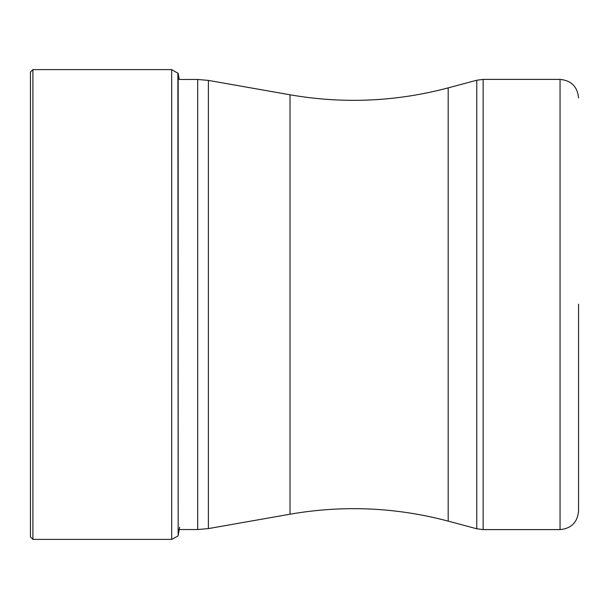 <?xml version="1.0" encoding="UTF-8"?>
<svg xmlns="http://www.w3.org/2000/svg" width="609" height="609" viewBox="0 0 609 609"><rect width="100%" height="100%" fill="white"/><g stroke="black" fill="none" stroke-linecap="round" stroke-linejoin="round"><path stroke-width="0.91" d="M30.45 304.5L30.45 536.932L30.45 72.068L32.916 69.601L32.916 539.399L30.45 536.932M178.171 529.533L197.689 529.533L197.689 79.467L179.229 79.467L178.171 73.415L178.171 535.585L179.609 527.211M578.55 304.256L578.55 511.118L578.55 304.256M178.171 73.415L171.677 69.601L171.677 539.399L32.916 539.399M177.881 72.966L178.171 535.585M197.689 529.533L208.392 528.597L208.392 80.403L197.689 79.467M208.392 80.403L290.013 94.791L290.013 514.209L208.392 528.597M290.013 514.209C343.24 504.968 395.964 507.267 448.178 521.114L448.178 87.886L476.771 80.228L476.771 528.772L483.15 529.609L483.15 79.391L476.771 80.228M483.15 79.391L560.052 79.391L560.052 529.609L483.15 529.609M171.677 539.399L177.881 536.034M171.677 69.601L32.916 69.601M448.178 521.114L476.771 528.772M560.052 79.391C571.288 80.479 577.454 86.645 578.55 97.882M560.052 529.609C571.288 528.521 577.454 522.355 578.55 511.118M290.013 94.791C343.24 104.032 395.964 101.733 448.178 87.886"/></g></svg>
